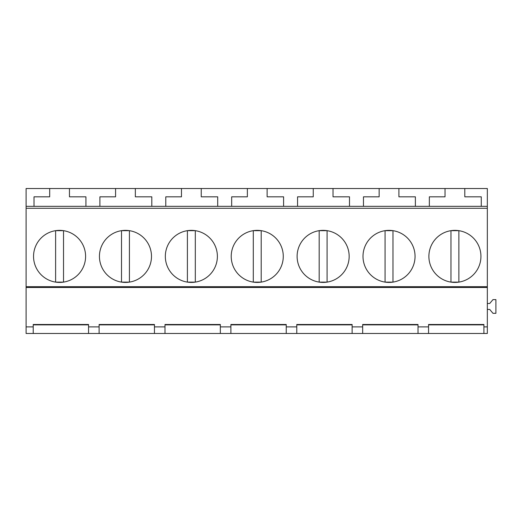 <?xml version="1.0" encoding="UTF-8"?>
<svg xmlns="http://www.w3.org/2000/svg" width="522" height="522" viewBox="0 0 522 522"><rect width="100%" height="100%" fill="white"/><g stroke="black" fill="none" stroke-linecap="round" stroke-linejoin="round"><path stroke-width="0.78" d="M55.619 282.115L55.619 230.665L63.527 230.665L63.527 282.115L55.619 282.115M121.509 282.115L121.509 230.665L129.417 230.665L129.417 282.115L121.509 282.115M26.1 326.889L33.219 326.889L33.219 333.48L26.1 333.48L26.1 287.485L487.333 287.485L487.333 333.48L428.562 333.48L428.562 326.889L418.018 326.889L418.018 324.495L362.666 324.495L362.666 326.889L352.128 326.889L352.128 324.495L296.777 324.495L296.777 326.889L286.239 326.889L286.239 324.495L230.887 324.495L230.887 326.889L230.887 324.867L286.239 324.867M428.562 333.48L88.564 333.48L88.564 324.495L33.219 324.495L33.219 326.889M88.564 326.889L99.108 326.889L99.108 324.495L154.453 324.495L154.453 326.889L164.998 326.889L164.998 324.495L220.343 324.495L220.343 326.889L230.887 326.889L230.887 333.48M483.907 333.48L483.907 324.495L428.562 324.495L428.562 326.889M483.907 326.889L487.333 326.889M26.1 287.485L26.1 286.695L487.333 286.695L487.333 287.485M26.1 206.334L34.008 206.334L34.008 196.82L49.688 196.82L49.688 188.52L26.1 188.52L26.1 286.695M88.564 333.48L33.219 333.48M88.564 324.867L33.219 324.867M99.108 333.48L99.108 326.889M154.453 324.867L99.108 324.867M154.453 333.48L154.453 326.889M220.343 324.867L164.998 324.867L164.998 333.48L164.998 326.889M26.1 208.285L487.333 208.285L487.333 286.695M411.865 243.911A26.028 26.028 0 0 0 376.545 233.549A26.028 26.028 0 0 0 366.183 268.863A26.028 26.028 0 0 0 401.503 279.231A26.028 26.028 0 0 0 411.865 243.911M432.072 268.863A26.028 26.028 0 0 0 467.392 279.231A26.028 26.028 0 0 0 477.754 243.911A26.028 26.028 0 0 0 442.441 233.549A26.028 26.028 0 0 0 432.072 268.863M102.625 268.863A26.028 26.028 0 0 0 137.939 279.231A26.028 26.028 0 0 0 148.307 243.911A26.028 26.028 0 0 0 112.987 233.549A26.028 26.028 0 0 0 102.625 268.863M36.729 268.863A26.028 26.028 0 0 0 72.049 279.231A26.028 26.028 0 0 0 82.411 243.911A26.028 26.028 0 0 0 47.097 233.549A26.028 26.028 0 0 0 36.729 268.863M280.086 243.911A26.028 26.028 0 0 0 244.766 233.549A26.028 26.028 0 0 0 234.404 268.863A26.028 26.028 0 0 0 269.724 279.231A26.028 26.028 0 0 0 280.086 243.911M300.294 268.863A26.028 26.028 0 0 0 335.613 279.231A26.028 26.028 0 0 0 345.975 243.911A26.028 26.028 0 0 0 310.655 233.549A26.028 26.028 0 0 0 300.294 268.863M214.196 243.911A26.028 26.028 0 0 0 178.876 233.549A26.028 26.028 0 0 0 168.515 268.863A26.028 26.028 0 0 0 203.834 279.231A26.028 26.028 0 0 0 214.196 243.911M34.008 206.334L487.333 206.334L487.333 208.285M49.688 188.52L487.333 188.52L487.333 206.334M135.348 188.52L135.348 196.82L151.817 196.82L151.817 206.334M181.473 188.52L181.473 196.82L165.787 196.82L165.787 206.334L217.707 206.334L217.707 196.82L201.238 196.82L201.238 188.52M115.577 188.52L115.577 196.82L99.898 196.82L99.898 206.334M69.459 188.52L69.459 196.82L85.928 196.82L85.928 206.334M187.398 282.115L187.398 230.665L195.306 230.665L195.306 282.115L187.398 282.115M253.294 282.115L253.294 230.665L261.196 230.665L261.196 282.115L253.294 282.115M319.183 282.115L319.183 230.665L327.085 230.665L327.085 282.115L319.183 282.115M247.363 188.52L247.363 196.82L231.677 196.82L231.677 206.334L283.603 206.334L283.603 196.82L267.127 196.82L267.127 188.52M313.252 188.52L313.252 196.82L297.566 196.82L297.566 206.334L349.492 206.334L349.492 196.82L333.016 196.82L333.016 188.52M379.142 188.52L379.142 196.82L363.462 196.82L363.462 206.334M362.666 333.48L362.666 326.889M352.128 333.48L352.128 326.889M286.239 333.48L286.239 326.889M352.128 324.867L296.777 324.867L296.777 333.48L296.777 326.889M220.343 333.48L220.343 326.889M385.073 282.115L385.073 230.665L392.981 230.665L392.981 282.115L385.073 282.115M450.962 282.115L450.962 230.665L458.871 230.665L458.871 282.115L450.962 282.115M418.018 324.867L362.666 324.867M418.018 333.48L418.018 326.889M483.907 324.867L428.562 324.867M464.802 188.52L464.802 196.82L481.271 196.82L481.271 206.334M487.333 303.497L489.708 303.497L492.97 299.615L495.9 299.615L495.9 313.317L492.97 313.317L489.708 309.429L487.333 309.429M445.031 188.52L445.031 196.82L429.352 196.82L429.352 206.334M398.906 188.52L398.906 196.82L415.382 196.82L415.382 206.334"/></g></svg>
